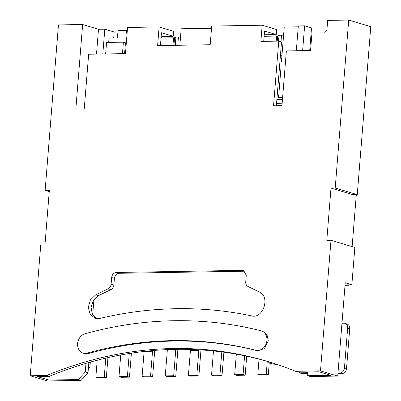 <?xml version="1.0" encoding="UTF-8"?>
<svg xmlns="http://www.w3.org/2000/svg" width="401" height="401" viewBox="0 0 401 401"><rect width="100%" height="100%" fill="white"/><g stroke="black" fill="none" stroke-linecap="round" stroke-linejoin="round"><path stroke-width="0.6" d="M337.918 373.657L341.913 373.592A5.048 4.145 -73.2 0 0 346.519 368.544L349.722 328.73A5.048 4.145 -73.2 0 0 346.97 323.973L344.905 323.346A5.048 4.145 106.8 0 1 347.657 328.108L344.454 367.923A5.048 4.145 106.8 0 1 339.847 372.97L337.973 373M279.908 61.909L281.442 61.884L284.249 27.047L298.244 26.812M179.859 45.238L181.182 28.777L211.522 28.265M124.586 53.619L125.458 42.792L123.388 42.17L122.465 53.654M123.388 42.17L106.561 42.451L105.638 53.94M264.114 36.285L276.63 36.075A2.521 0.366 -175.4 0 0 277.632 35.965L278.996 35.483A6.306 0.912 4.6 0 1 281.507 35.208L283.592 35.173M276.379 105.744L281.512 41.925L278.755 41.097L260.881 41.393L262.179 25.223L211.698 26.07L210.194 44.732L157.613 45.614L159.112 26.947L127.563 27.479L125.463 53.604L88.651 54.225L84.245 108.967L75.834 109.107L82.641 24.511L58.451 24.917L45.138 190.38L49.238 191.618M49.208 376.318L48.907 380.048L37.188 376.519L49.468 376.313L46.711 375.486A454.127 372.91 106.8 0 1 268.048 361.562A454.127 372.91 106.8 0 1 295.587 371.311L320.489 370.895L331 240.259L326.795 240.329L331 188.074L353.055 194.716L357.266 194.645L370.78 26.692L348.72 20.05L327.682 20.401L326.885 30.356L324.579 32.877L311.958 33.093L310.559 50.511L286.369 50.917L281.963 105.648L273.552 105.789L278.755 41.097M161.257 38.01L173.563 37.804A2.521 0.366 -175.4 0 0 174.565 37.694L175.929 37.213A6.306 0.912 4.6 0 1 178.44 36.932L180.525 36.897M279.587 65.904L281.121 65.879L278.565 97.699L282.61 97.633M295.587 371.311L298.344 372.143L319.041 371.792L330.755 375.321L307.617 375.707L310.379 376.539L337.722 376.083L345.231 282.78L351.847 284.77L354.855 247.437L331 240.259M48.907 380.048L78.355 379.557L85.263 371.983L85.959 363.371M345.025 285.322L349.02 285.256L347.642 284.84L351.847 284.77M49.468 376.313A454.127 372.91 106.8 0 1 269.427 361.983M45.138 190.38L49.343 190.31L44.942 245.056L40.732 245.126L30.22 375.762L46.711 375.486M116.255 272.474L242.455 270.359L243.497 270.505L246.264 275.261L245.728 281.888A5.048 4.145 106.8 0 0 247.963 286.444L259.422 292.063C270.68 296.845 262.956 319.266 251.532 315.888A486.929 399.842 106.8 0 0 99.814 318.434L95.207 318.304L90.145 314.359L88.28 307.417L90.4 299.883L95.744 294.81L108.14 288.79A5.048 4.145 106.8 0 0 111.112 284.144L111.643 277.522C112.145 274.505 113.683 272.82 116.255 272.474L119.012 273.302L244.765 271.196M96.591 318.6L92.31 314.158L91.077 307.346L93.398 300.329L98.501 295.642L110.897 289.617A5.048 4.145 -73.2 0 0 113.869 284.976L114.405 278.349C114.902 275.332 116.44 273.652 119.012 273.302M88.415 367.902L89.929 367.09L88.516 366.664M84.085 377.125L84.922 377.11L84.275 376.92M280.379 56.055L280.971 55.844A2.521 0.366 4.6 0 1 281.938 55.734M281.993 55.077L280.454 55.102M173.588 31.308L173.192 36.285L162.671 36.461L161.027 38.265M309.702 50.526L311.522 27.905L304.625 25.829L298.319 25.935L296.319 50.747M261.126 330.815A481.882 395.697 -73.2 0 0 84.962 333.767A10.09 8.286 -73.2 0 0 77.609 343.592A10.09 8.286 -73.2 0 0 83.112 353.111A10.09 8.286 -73.2 0 0 87.087 353.131A461.696 379.125 -73.2 0 1 255.878 350.299A10.09 8.286 -73.2 0 0 266.916 340.414A10.09 8.286 -73.2 0 0 261.412 330.895A10.09 8.286 -73.2 0 0 261.126 330.815M88.847 362.529L88.019 372.815L85.263 371.983M93.914 299.577L92.686 314.86M30.22 375.762L47.458 380.95L81.112 380.384L88.019 372.815M331 188.074L335.206 188.004L348.72 20.05M84.516 353.512L88.466 353.547A461.696 379.125 -73.2 0 1 257.257 350.715L264.515 348.654L268.289 340.83L267.026 334.78L262.785 331.306L261.412 330.895M127.312 30.606L118.044 30.491L117.443 37.96L109.032 38.1L108.681 42.416M113.699 38.02L114.18 32.005L104.806 29.183L102.811 53.985M81.112 380.384L78.355 379.557M276.87 99.618L282.459 99.528M302.63 50.641L304.625 25.829M104.806 29.183L98.496 29.288L82.641 24.511M96.501 54.09L98.496 29.288M282.159 103.237L276.575 103.333M173.197 36.285L161.473 32.757L160.44 45.564M159.112 26.947L173.598 31.308M131.403 353.156L129.473 377.156L127.403 376.534L129.257 353.497M120.736 354.98L118.992 376.674L121.057 377.296L129.473 377.156M127.403 376.534L118.992 376.674M268.865 361.817L268.79 362.775L272.926 364.018L277.241 364.489M175.748 376.379L173.678 375.757L165.262 375.897L167.332 376.519L175.748 376.379L177.748 351.497A6.306 3.484 -91 0 0 177.713 349.321M269.251 362.915L268.294 374.825L266.229 374.203L267.261 361.351M259.041 359.106L257.813 374.344L259.883 374.965L268.294 374.825M266.229 374.203L257.813 374.344M246.69 356.188L245.156 375.216L243.091 374.589L244.605 355.752M236.334 354.153L234.675 374.734L236.745 375.356L245.156 375.216M243.091 374.589L234.675 374.734M190.34 349.426A2.521 1.393 -91 0 1 190.405 350.624L188.4 375.506L190.47 376.133L198.881 375.993L196.816 375.366L188.4 375.506M307.808 373.376L301.572 373.481L299.502 372.855L307.858 372.714M299.562 372.118L299.502 372.855M173.678 375.757L175.678 350.875A2.521 1.393 89 0 0 175.538 349.351M167.157 349.612A2.521 1.393 -91 0 1 167.267 351.015L165.262 375.897M262.179 25.223L276.665 29.584L276.254 34.556L264.535 31.027L263.708 41.348M268.79 362.775L271.813 362.725M97.207 360.243L95.854 377.06L97.919 377.682L106.335 377.541L104.265 376.92L105.779 358.123M104.265 376.92L95.854 377.06M307.617 375.707L307.918 371.983M107.934 357.627L106.335 377.541M196.816 375.366L198.816 350.484A2.521 1.393 89 0 0 198.821 349.787M200.916 349.908A6.306 3.484 -91 0 1 200.886 351.106L198.881 375.993M162.681 36.461L161.207 36.02M276.254 34.556L264.234 34.757M84.922 377.11L85.002 376.123M89.929 367.09L90.33 362.108M341.978 323.236L343.847 323.201A5.048 4.145 106.8 0 1 344.905 323.346M144.124 351.441L142.129 376.283L144.195 376.905L152.611 376.765L150.54 376.143L152.54 351.261A2.521 1.393 89 0 0 152.545 350.584M150.54 376.143L142.129 376.283M154.631 350.404A6.306 3.484 -91 0 1 154.611 351.883L152.611 376.765M357.266 194.645L335.206 188.004M213.482 350.945L211.538 375.12L213.608 375.742L222.019 375.602L219.954 374.98L221.808 351.913M219.954 374.98L211.538 375.12M223.903 352.193L222.019 375.602M320.489 370.895L337.722 376.083M126.455 30.351L125.859 37.814L126.731 37.799M356.309 194.66L352.128 246.62M349.055 284.82L349.02 285.256M349.722 328.73L347.657 328.108M346.519 368.544L344.454 367.923M281.507 35.208L280.981 41.764M278.545 41.097L278.996 35.483M178.44 36.932L177.773 45.273M175.277 45.313L175.929 37.213M172.956 45.353L173.563 37.804M95.744 294.81L98.501 295.642M277.632 35.965L277.216 41.123M276.63 36.075L276.219 41.138M113.869 284.976L111.112 284.144M111.643 277.522L114.405 278.349M167.267 351.015L175.678 350.875M88.466 353.547L87.087 353.131M242.455 270.359L244.45 270.956M110.897 289.617L108.14 288.79M190.405 350.624L198.816 350.484M257.257 350.715L255.878 350.299M341.913 373.592L339.847 372.97M144.555 351.396L152.54 351.261M174.565 37.694L173.954 45.338M84.496 353.527L83.112 353.111"/></g></svg>
